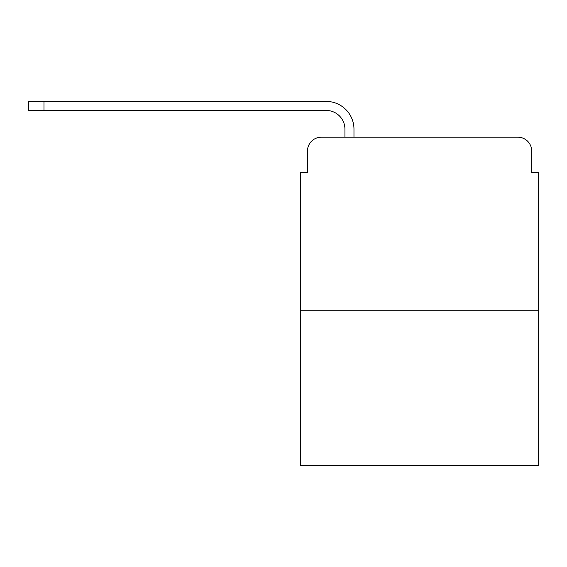<?xml version="1.0" encoding="UTF-8"?>
<svg xmlns="http://www.w3.org/2000/svg" width="567" height="567" viewBox="0 0 567 567"><rect width="100%" height="100%" fill="white"/><g stroke="black" fill="none" stroke-linecap="round" stroke-linejoin="round"><path stroke-width="0.85" d="M307.456 151.063L307.456 172.588L307.456 151.063A13.884 13.884 0 0 1 321.34 137.179L344.942 137.179L344.942 129.198A18.746 18.746 0 0 0 326.195 110.452L28.35 110.452L28.35 101.422L326.195 101.422A27.769 27.769 0 0 1 353.971 129.198L353.971 137.179L365.424 137.179M538.65 310.751L300.51 310.751L300.51 465.578L538.65 465.578L538.65 172.588L531.704 172.588L531.704 151.063A13.884 13.884 0 0 0 517.82 137.179L321.34 137.179M300.51 310.751L300.51 172.588L307.456 172.588M473.736 137.179L517.82 137.179M531.704 172.588L531.704 151.063M344.942 129.198A18.746 18.746 0 0 0 326.195 110.452A18.746 18.746 0 0 1 344.942 129.198A18.746 18.746 0 0 0 326.195 110.452A18.746 18.746 0 0 1 344.942 129.198A18.746 18.746 0 0 0 326.195 110.452A18.746 18.746 0 0 1 344.942 129.198A18.746 18.746 0 0 0 326.195 110.452A18.746 18.746 0 0 1 344.942 129.198M43.971 101.422L326.195 101.422L43.971 101.422L326.195 101.422L43.971 101.422L326.195 101.422L43.971 101.422L326.195 101.422L43.971 101.422L43.971 110.452"/></g></svg>
